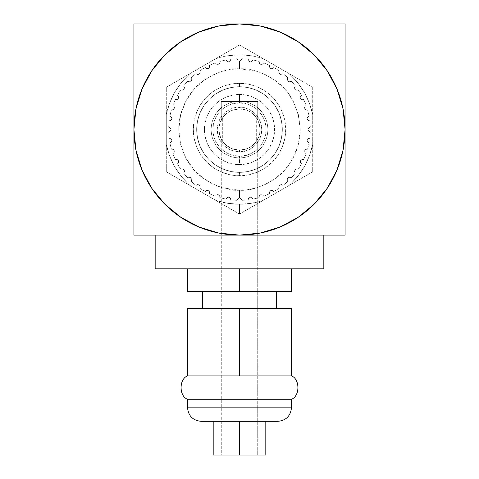 <?xml version="1.0" encoding="UTF-8"?>
<svg xmlns="http://www.w3.org/2000/svg" width="479" height="479" viewBox="0 0 479 479"><rect width="100%" height="100%" fill="white"/><g stroke="black" fill="none" stroke-linecap="round" stroke-linejoin="round"><path stroke-width="0.36" stroke-dasharray="2.4 1.8" d="M279.251 70.898L278.85 71.952L279.239 73.532L281.137 74.526A2.305 2.305 0 0 1 279.251 70.898A70.838 70.838 0 0 0 273.695 67.497A2.305 2.305 0 0 1 271.659 68.719L269.701 67.635L269.587 65.401A70.838 70.838 0 0 0 263.57 62.911A2.305 2.305 0 0 1 261.39 64.467L262.684 64.072L263.57 62.911A70.838 70.838 0 0 1 269.587 65.401A70.838 70.838 0 0 0 263.57 62.911L262.091 64.36L260.354 64.222L259.115 62.551L259.187 61.486A70.838 70.838 0 0 0 252.852 59.965A2.305 2.305 0 0 1 250.583 61.875L252.026 61.366L252.852 59.965A70.838 70.838 0 0 1 259.187 61.486A70.838 70.838 0 0 0 252.852 59.965L252.062 61.33L250.583 61.875L248.841 61.078L248.296 59.24A70.838 70.838 0 0 0 241.805 58.731A70.838 70.838 0 0 1 248.296 59.24A70.838 70.838 0 0 0 241.805 58.731L241.117 60.336L239.5 61.001L237.883 60.336L237.195 58.731A70.838 70.838 0 0 0 230.698 59.24A70.838 70.838 0 0 1 237.195 58.731A70.838 70.838 0 0 0 230.698 59.24L230.273 60.935L228.776 61.845L227.076 61.444L226.148 59.965A70.838 70.838 0 0 0 219.813 61.486A70.838 70.838 0 0 1 226.148 59.965A70.838 70.838 0 0 0 219.813 61.486L219.657 63.222L218.322 64.354L216.58 64.222L215.43 62.911A70.838 70.838 0 0 0 209.413 65.401A70.838 70.838 0 0 1 215.43 62.911A70.838 70.838 0 0 0 209.413 65.401L209.527 67.144L208.389 68.467L206.647 68.617L205.305 67.497A70.838 70.838 0 0 0 199.749 70.898A70.838 70.838 0 0 1 205.305 67.497A70.838 70.838 0 0 0 199.749 70.898L200.138 72.604L199.216 74.089L197.522 74.502L196.019 73.61A70.838 70.838 0 0 0 191.067 77.838A70.838 70.838 0 0 1 196.019 73.61A70.838 70.838 0 0 0 191.067 77.838L191.714 79.46L191.043 81.071L189.427 81.747L187.804 81.101A70.838 70.838 0 0 0 183.577 86.052A70.838 70.838 0 0 1 187.804 81.101A70.838 70.838 0 0 0 183.577 86.052L184.469 87.555L184.056 89.25L182.571 90.172L180.864 89.783A70.838 70.838 0 0 0 177.464 95.333A70.838 70.838 0 0 1 180.864 89.783A70.838 70.838 0 0 0 177.464 95.333L178.583 96.68L178.439 98.417L177.11 99.56L175.368 99.446A70.838 70.838 0 0 0 172.877 105.464A70.838 70.838 0 0 1 175.368 99.446A70.838 70.838 0 0 0 172.877 105.464L174.194 106.613L174.32 108.356L173.194 109.685L171.452 109.847A70.838 70.838 0 0 0 169.931 116.181A70.838 70.838 0 0 1 171.452 109.847A70.838 70.838 0 0 0 169.931 116.181L171.41 117.11L171.811 118.81L170.907 120.307L169.213 120.732A70.838 70.838 0 0 0 168.698 127.228A70.838 70.838 0 0 1 169.213 120.732A70.838 70.838 0 0 0 168.698 127.228L170.302 127.917L170.967 129.534L170.302 131.15L168.698 131.839A70.838 70.838 0 0 0 169.213 138.329A70.838 70.838 0 0 1 168.698 131.839A70.838 70.838 0 0 0 169.213 138.329L170.907 138.76L171.811 140.251L171.41 141.952L169.931 142.886A70.838 70.838 0 0 0 171.452 149.22A70.838 70.838 0 0 1 169.931 142.886A70.838 70.838 0 0 0 171.452 149.22L173.194 149.376L174.32 150.711L174.194 152.454L172.877 153.603A70.838 70.838 0 0 0 175.368 159.621A70.838 70.838 0 0 1 172.877 153.603A70.838 70.838 0 0 0 175.368 159.621L177.11 159.507L178.439 160.645L178.583 162.387L177.464 163.728A70.838 70.838 0 0 0 180.864 169.285A70.838 70.838 0 0 1 177.464 163.728A70.838 70.838 0 0 0 180.864 169.285L182.571 168.895L184.056 169.817L184.469 171.512L183.577 173.015A70.838 70.838 0 0 0 187.804 177.966A70.838 70.838 0 0 1 183.577 173.015A70.838 70.838 0 0 0 187.804 177.966L189.427 177.32L191.043 177.99L191.714 179.601L191.067 181.224A70.838 70.838 0 0 0 196.019 185.457A70.838 70.838 0 0 1 191.067 181.224A70.838 70.838 0 0 0 196.019 185.457L197.522 184.559L199.216 184.978L200.138 186.463L199.749 188.169A70.838 70.838 0 0 0 205.305 191.57A70.838 70.838 0 0 1 199.749 188.169A70.838 70.838 0 0 0 205.305 191.57L206.647 190.45L208.389 190.594L209.527 191.917L209.413 193.666A70.838 70.838 0 0 0 215.43 196.156A70.838 70.838 0 0 1 209.413 193.666A70.838 70.838 0 0 0 215.43 196.156L216.58 194.839L218.322 194.713L219.657 195.839L219.813 197.582A70.838 70.838 0 0 0 226.148 199.102A70.838 70.838 0 0 1 219.813 197.582A70.838 70.838 0 0 0 226.148 199.102L227.076 197.623L228.776 197.222L230.273 198.126L230.698 199.821A70.838 70.838 0 0 0 237.195 200.336A70.838 70.838 0 0 1 230.698 199.821A70.838 70.838 0 0 0 237.195 200.336L237.883 198.725L239.5 198.067L241.117 198.725L241.805 200.336A70.838 70.838 0 0 0 248.296 199.821A70.838 70.838 0 0 1 241.805 200.336A70.838 70.838 0 0 0 248.296 199.821L248.727 198.126L250.224 197.222L251.924 197.623L252.852 199.102A70.838 70.838 0 0 0 259.187 197.582A70.838 70.838 0 0 1 252.852 199.102A70.838 70.838 0 0 0 259.187 197.582L259.343 195.839L260.678 194.713L262.42 194.839L263.57 196.156A70.838 70.838 0 0 0 269.587 193.666A70.838 70.838 0 0 1 263.57 196.156A70.838 70.838 0 0 0 269.587 193.666L269.473 191.917L270.611 190.594L272.353 190.45L273.695 191.57A70.838 70.838 0 0 0 279.251 188.169A70.838 70.838 0 0 1 273.695 191.57A70.838 70.838 0 0 0 279.251 188.169L278.862 186.463L279.784 184.978L281.478 184.559L282.981 185.457A70.838 70.838 0 0 0 287.933 181.224A70.838 70.838 0 0 1 282.981 185.457A70.838 70.838 0 0 0 287.933 181.224L287.286 179.601L287.957 177.99L289.573 177.32L291.196 177.966A70.838 70.838 0 0 0 295.423 173.015A70.838 70.838 0 0 1 291.196 177.966A70.838 70.838 0 0 0 295.423 173.015L294.531 171.512L294.944 169.817L296.429 168.895L298.136 169.285A70.838 70.838 0 0 0 301.536 163.728A70.838 70.838 0 0 1 298.136 169.285A70.838 70.838 0 0 0 301.536 163.728L300.417 162.387L300.561 160.645L301.89 159.507L303.632 159.621A70.838 70.838 0 0 0 306.123 153.603A70.838 70.838 0 0 1 303.632 159.621A70.838 70.838 0 0 0 306.123 153.603L304.806 152.454L304.68 150.711L305.806 149.376L307.548 149.22A70.838 70.838 0 0 0 309.069 142.886A70.838 70.838 0 0 1 307.548 149.22A70.838 70.838 0 0 0 309.069 142.886L307.59 141.952L307.189 140.251L308.093 138.76L309.787 138.329A70.838 70.838 0 0 0 310.302 131.839A70.838 70.838 0 0 1 309.787 138.329A70.838 70.838 0 0 0 310.302 131.839L308.692 131.15L308.033 129.534L308.692 127.917L310.302 127.228A70.838 70.838 0 0 0 309.787 120.732A2.305 2.305 0 0 1 309.464 120.756L309.787 120.732A2.305 2.305 0 0 1 309.464 120.756L307.907 120.151L307.171 118.648L307.638 117.044L309.069 116.181A70.838 70.838 0 0 0 307.548 109.847A2.305 2.305 0 0 1 306.871 109.948L305.38 109.404L304.596 108.02L304.889 106.464L306.123 105.464A70.838 70.838 0 0 0 303.632 99.446A2.305 2.305 0 0 1 302.614 99.68L301.195 99.189L300.381 97.932L300.513 96.435L301.536 95.333A70.838 70.838 0 0 0 298.136 89.783A2.305 2.305 0 0 1 296.806 90.202L295.459 89.765L294.621 88.627L294.609 87.208L295.423 86.052A70.838 70.838 0 0 0 291.196 81.101A2.305 2.305 0 0 1 289.591 81.747L291.196 81.101A70.838 70.838 0 0 1 295.423 86.052A70.838 70.838 0 0 0 291.196 81.101L289.591 81.747L287.819 80.915L287.322 79.023L287.933 77.838A70.838 70.838 0 0 0 282.981 73.61A2.305 2.305 0 0 1 281.137 74.526L282.981 73.61A70.838 70.838 0 0 1 287.933 77.838A70.838 70.838 0 0 0 282.981 73.61L281.137 74.526L279.94 74.191L279.089 73.287L278.838 72.072L279.251 70.898A70.838 70.838 0 0 0 273.695 67.497A70.838 70.838 0 0 1 279.251 70.898A70.838 70.838 0 0 0 273.695 67.497L272.85 68.389L271.659 68.719A2.305 2.305 0 0 1 269.587 65.401L269.354 66.395L269.797 67.773L271.659 68.719L269.797 67.773L269.354 66.395L269.587 65.401A70.838 70.838 0 0 0 263.57 62.911M202.581 421.316L239.5 421.316L239.5 455.05L235.943 455.05L257.714 455.05L257.714 139.102L256.672 140.868L256.672 118.199L257.714 119.96L257.714 101.536L221.286 101.536L221.633 101.536L221.286 101.536L221.286 119.96L222.328 118.199L222.328 140.868L221.286 139.102L222.328 140.868A20.579 20.579 0 0 1 218.921 129.534L219.795 123.618L222.328 118.199L222.328 140.868L219.795 135.449L218.921 129.534A20.579 20.579 0 0 0 239.5 150.107A20.579 20.579 0 0 0 260.079 129.534A20.579 20.579 0 0 1 256.672 140.868L257.714 139.102L254.678 143.425L250.008 147.227L246.907 148.73L239.5 150.107L239.5 151.795C232.986 152.693 217.538 146.011 217.238 129.534C217.538 113.056 232.986 106.374 239.5 107.266L239.5 108.955A20.579 20.579 0 0 0 218.921 129.534A20.579 20.579 0 0 0 239.5 150.107A20.579 20.579 0 0 0 260.079 129.534L259.205 135.449L256.672 140.868L256.672 118.199L259.205 123.618L260.079 129.534A20.579 20.579 0 0 0 239.5 108.955A20.579 20.579 0 0 0 218.921 129.534A20.579 20.579 0 0 1 222.328 118.199L221.286 119.96L224.322 115.643L228.992 111.841L232.093 110.332L239.5 108.955L246.889 110.326L250.002 111.835L254.678 115.637L257.714 119.96L256.672 118.199A20.579 20.579 0 0 1 260.079 129.534A20.579 20.579 0 0 0 239.5 108.955L235.644 109.32L232.093 110.332L228.992 111.841L224.322 115.643L221.286 119.96L221.286 101.536L257.714 101.536L257.714 119.96L254.678 115.637L250.002 111.835L246.889 110.326L243.326 109.314L239.5 108.955L239.5 107.266C246.014 106.374 261.462 113.056 261.762 129.534C261.462 146.011 246.014 152.693 239.5 151.795L233.267 150.903L229.746 149.544L226.142 147.34L222.729 144.173L219.855 140.012L217.921 135.012L217.238 129.534L217.921 124.055L219.855 119.055L222.729 114.894L226.142 111.721L229.746 109.523L233.267 108.158L239.5 107.266L245.733 108.158L249.254 109.523L252.858 111.721L256.271 114.894L259.145 119.055L261.079 124.055L261.762 129.534L261.079 135.012L259.145 140.012L256.271 144.173L252.858 147.34L249.254 149.544L245.733 150.903L239.5 151.795L239.5 150.107L232.111 148.735L226.417 145.412L224.322 143.425L221.286 139.102L221.286 455.05L257.714 455.05L221.286 455.05L221.286 139.102L224.322 143.425L228.998 147.227L232.111 148.735L235.674 149.747L239.5 150.107L243.356 149.747L246.907 148.73L250.008 147.227L254.678 143.425L257.714 139.102L257.714 455.05L213.191 455.05L265.809 455.05L239.5 455.05L239.5 421.316L277.958 421.316L201.042 421.316M239.5 308.314L291.448 308.314L187.552 308.314L276.605 308.314L202.395 308.314L276.605 308.314L232.261 308.314L239.5 308.314L239.5 375.901L239.5 308.314M291.448 375.901L187.552 375.901L291.448 375.901C300.058 378.997 300.058 396.169 291.448 399.27L187.552 399.27C178.942 396.169 178.942 378.997 187.552 375.901M239.5 101.195A28.333 28.333 0 0 1 267.833 129.534A28.333 28.333 0 0 1 239.5 157.866A28.333 28.333 0 0 0 267.833 129.534A28.333 28.333 0 0 0 239.5 101.195L239.5 94.453A35.081 35.081 0 0 1 274.581 129.534A35.081 35.081 0 0 1 239.5 164.614L239.5 157.866A28.333 28.333 0 0 0 267.833 129.534A28.333 28.333 0 0 0 239.5 101.195A28.333 28.333 0 0 0 211.167 129.534A28.333 28.333 0 0 0 239.5 157.866L239.5 164.614L246.344 163.938L252.924 161.944L258.989 158.705L264.306 154.34L268.671 149.023L271.91 142.958L273.91 136.377L274.581 129.534L273.91 122.69L271.91 116.11L268.671 110.044L264.306 104.727L258.989 100.362L252.924 97.123L246.344 95.123L239.5 94.453L232.656 95.123L226.076 97.123L220.011 100.362L214.694 104.727L210.329 110.044L207.09 116.11L205.09 122.69L204.419 129.534L205.09 136.377L207.09 142.958L210.329 149.023L214.694 154.34L220.011 158.705L226.076 161.944L232.656 163.938L239.5 164.614A35.081 35.081 0 0 1 204.419 129.534A35.081 35.081 0 0 1 239.5 94.453L239.5 101.195A28.333 28.333 0 0 0 211.167 129.534A28.333 28.333 0 0 0 239.5 157.866A28.333 28.333 0 0 1 211.167 129.534A28.333 28.333 0 0 1 239.5 101.195A28.333 28.333 0 0 1 267.833 129.534A28.333 28.333 0 0 1 239.5 157.866L239.5 156.184C247.296 157.25 265.785 149.256 266.15 129.534C265.785 109.811 247.296 101.811 239.5 102.883L239.5 101.195L239.5 102.883C231.704 101.811 213.215 109.811 212.85 129.534C213.215 149.256 231.704 157.25 239.5 156.184L239.5 157.866A28.333 28.333 0 0 1 211.167 129.534A28.333 28.333 0 0 1 239.5 101.195M276.605 291.448L202.395 291.448L239.5 291.448L239.5 268.845L323.828 268.845L155.166 268.845L291.448 268.845L187.552 268.845L239.5 268.845L187.552 268.845L239.5 268.845L239.5 291.448L187.552 291.448L276.605 291.448M239.5 86.693A42.841 42.841 0 0 0 196.659 129.534A42.841 42.841 0 0 0 239.5 172.374A42.841 42.841 0 0 1 196.659 129.534A42.841 42.841 0 0 1 239.5 86.693L239.5 83.316A46.212 46.212 0 0 0 193.288 129.534A46.212 46.212 0 0 0 239.5 175.745L239.5 172.374A42.841 42.841 0 0 1 196.659 129.534A42.841 42.841 0 0 1 239.5 86.693A42.841 42.841 0 0 1 282.341 129.534A42.841 42.841 0 0 1 239.5 172.374A42.841 42.841 0 0 0 282.341 129.534A42.841 42.841 0 0 0 239.5 86.693L247.859 87.513L255.894 89.956L263.3 93.914L269.791 99.243L275.12 105.733L279.077 113.14L281.514 121.175L282.341 129.534L281.514 137.892L279.077 145.927L275.12 153.334L269.791 159.824L263.3 165.153L255.894 169.111L247.859 171.548L239.5 172.374L231.141 171.548L223.106 169.111L215.7 165.153L209.209 159.824L203.88 153.334L199.923 145.927L197.486 137.892L196.659 129.534L197.486 121.175L199.923 113.14L203.88 105.733L209.209 99.243L215.7 93.914L223.106 89.956L231.141 87.513L239.5 86.693A42.841 42.841 0 0 0 196.659 129.534A42.841 42.841 0 0 0 239.5 172.374A42.841 42.841 0 0 1 196.659 129.534A42.841 42.841 0 0 1 239.5 86.693L247.859 87.513L255.894 89.956L263.3 93.914L269.791 99.243L275.12 105.733L279.077 113.14L281.514 121.175L282.341 129.534L281.514 137.892L279.077 145.927L275.12 153.334L269.791 159.824L263.3 165.153L255.894 169.111L247.859 171.548L239.5 172.374L231.141 171.548L223.106 169.111L215.7 165.153L209.209 159.824L203.88 153.334L199.923 145.927L197.486 137.892L196.659 129.534L197.486 121.175L199.923 113.14L203.88 105.733L209.209 99.243L215.7 93.914L223.106 89.956L231.141 87.513L239.5 86.693A42.841 42.841 0 0 1 282.341 129.534A42.841 42.841 0 0 1 239.5 172.374L239.5 175.745L248.517 174.859L257.187 172.23L265.174 167.955L272.18 162.207L277.928 155.208L282.197 147.215L284.825 138.551L285.712 129.534L284.825 120.516L282.197 111.847L277.928 103.859L272.18 96.854L265.174 91.106L257.187 86.837L248.517 84.208L239.5 83.316L230.483 84.208L221.813 86.837L213.826 91.106L206.82 96.854L201.072 103.859L196.803 111.847L194.175 120.516L193.288 129.534L194.175 138.551L196.803 147.215L201.072 155.208L206.82 162.207L213.826 167.955L221.813 172.23L230.483 174.859L239.5 175.745A46.212 46.212 0 0 0 285.712 129.534A46.212 46.212 0 0 0 239.5 83.316L239.5 86.693A42.841 42.841 0 0 1 282.341 129.534A42.841 42.841 0 0 1 239.5 172.374A42.841 42.841 0 0 0 282.341 129.534A42.841 42.841 0 0 0 239.5 86.693L247.859 87.513L255.894 89.956L263.3 93.914L269.791 99.243L275.12 105.733L279.077 113.14L281.514 121.175L282.341 129.534L281.514 137.892L279.077 145.927L275.12 153.334L269.791 159.824L263.3 165.153L255.894 169.111L247.859 171.548L239.5 172.374L231.141 171.548L223.106 169.111L215.7 165.153L209.209 159.824L203.88 153.334L199.923 145.927L197.486 137.892L196.659 129.534L197.486 121.175L199.923 113.14L203.88 105.733L209.209 99.243L215.7 93.914L223.106 89.956L231.141 87.513L239.5 86.693M164.842 204.192L180.84 217.322L199.096 227.076L218.903 233.087L239.5 235.117L323.828 235.117L155.166 235.117L239.5 235.117L260.097 233.087L279.904 227.076L298.16 217.322M261.39 64.467L259.594 63.611L259.187 61.486L259.594 63.611L261.39 64.467A2.305 2.305 0 0 1 259.187 61.486A70.838 70.838 0 0 0 252.852 59.965L252.026 61.366L250.583 61.875L248.882 61.126L248.296 59.24L248.882 61.126L250.583 61.875A2.305 2.305 0 0 1 248.296 59.24A70.838 70.838 0 0 0 241.805 58.731L241.087 60.372L239.5 61.001L237.919 60.372L237.195 58.731L237.919 60.372L239.5 61.001L239.5 68.814C228.83 68.036 216.682 72.09 203.066 80.957C189.947 90.25 178.535 109.11 178.781 129.534C180.212 151.34 188.307 167.53 203.066 178.104C216.448 186.942 228.591 190.989 239.5 190.253C250.17 191.025 262.318 186.978 275.928 178.104C289.053 168.812 300.465 149.951 300.219 129.534C298.788 107.727 290.693 91.531 275.928 80.957C262.552 72.125 250.409 68.072 239.5 68.814L239.5 61.001L241.087 60.372L241.805 58.731A2.305 2.305 0 0 1 239.5 61.001A2.305 2.305 0 0 1 237.195 58.731A70.838 70.838 0 0 0 230.698 59.24L230.249 60.965L228.794 61.839L227.124 61.474L226.148 59.965L227.124 61.474L228.794 61.839L230.249 60.965L230.698 59.24A2.305 2.305 0 0 1 228.776 61.845A2.305 2.305 0 0 1 226.148 59.965A70.838 70.838 0 0 0 219.813 61.486L219.639 63.258L218.34 64.348L216.634 64.252L215.43 62.911L216.634 64.252L218.34 64.348L219.639 63.258L219.813 61.486A2.305 2.305 0 0 1 218.322 64.354A2.305 2.305 0 0 1 215.43 62.911A70.838 70.838 0 0 0 209.413 65.401L209.515 67.18L208.401 68.461L206.7 68.629L205.305 67.497L206.7 68.629L208.401 68.461L209.515 67.18L209.413 65.401A2.305 2.305 0 0 1 208.389 68.467A2.305 2.305 0 0 1 205.305 67.497A70.838 70.838 0 0 0 199.749 70.898L200.132 72.64L199.234 74.077L197.576 74.508L196.019 73.61L197.576 74.508L199.234 74.077L200.132 72.64L199.749 70.898A2.305 2.305 0 0 1 199.216 74.089A2.305 2.305 0 0 1 196.019 73.61A70.838 70.838 0 0 0 191.067 77.838L191.714 79.502L191.055 81.059L189.486 81.747L187.804 81.101L189.486 81.747L191.055 81.059L191.714 79.502L191.067 77.838A2.305 2.305 0 0 1 191.043 81.071A2.305 2.305 0 0 1 187.804 81.101A70.838 70.838 0 0 0 183.577 86.052L184.475 87.591L184.068 89.238L182.625 90.16L180.864 89.783L182.625 90.16L184.068 89.238L184.475 87.591L183.577 86.052A2.305 2.305 0 0 1 184.056 89.25A2.305 2.305 0 0 1 180.864 89.783A70.838 70.838 0 0 0 177.464 95.333L178.595 96.716L178.445 98.405L177.17 99.542L175.368 99.446L177.17 99.542L178.445 98.405L178.595 96.716L177.464 95.333A2.305 2.305 0 0 1 178.439 98.417A2.305 2.305 0 0 1 175.368 99.446A70.838 70.838 0 0 0 172.877 105.464L174.206 106.643L174.326 108.338L173.242 109.661L171.452 109.847L173.242 109.661L174.326 108.338L174.206 106.643L172.877 105.464A2.305 2.305 0 0 1 174.32 108.356A2.305 2.305 0 0 1 171.452 109.847A70.838 70.838 0 0 0 169.931 116.181L171.434 117.139L171.811 118.792L170.949 120.271L169.213 120.732L170.949 120.271L171.811 118.792L171.434 117.139L169.931 116.181A2.305 2.305 0 0 1 171.811 118.81A2.305 2.305 0 0 1 169.213 120.732A70.838 70.838 0 0 0 168.698 127.228L170.332 127.941L170.967 129.516L170.344 131.108L168.698 131.839L170.344 131.108L170.967 129.516L170.332 127.941L168.698 127.228A2.305 2.305 0 0 1 170.967 129.534A2.305 2.305 0 0 1 168.698 131.839A70.838 70.838 0 0 0 169.213 138.329L170.937 138.784L171.811 140.233L171.446 141.904L169.931 142.886L171.446 141.904L171.811 140.233L170.937 138.784L169.213 138.329A2.305 2.305 0 0 1 171.811 140.251A2.305 2.305 0 0 1 169.931 142.886A70.838 70.838 0 0 0 171.452 149.22L173.224 149.394L174.314 150.693L174.218 152.4L172.877 153.603L174.218 152.4L174.314 150.693L173.224 149.394L171.452 149.22A2.305 2.305 0 0 1 174.32 150.711A2.305 2.305 0 0 1 172.877 153.603A70.838 70.838 0 0 0 175.368 159.621L177.146 159.519L178.428 160.627L178.595 162.333L177.464 163.728L178.595 162.333L178.428 160.627L177.146 159.519L175.368 159.621A2.305 2.305 0 0 1 178.439 160.645A2.305 2.305 0 0 1 177.464 163.728A70.838 70.838 0 0 0 180.864 169.285L182.607 168.901L184.044 169.8L184.481 171.452L183.577 173.015L184.481 171.452L184.044 169.8L182.607 168.901L180.864 169.285A2.305 2.305 0 0 1 184.056 169.817A2.305 2.305 0 0 1 183.577 173.015A70.838 70.838 0 0 0 187.804 177.966L189.468 177.32L191.025 177.978L191.714 179.547L191.067 181.224L191.714 179.547L191.025 177.978L189.468 177.32L187.804 177.966A2.305 2.305 0 0 1 191.043 177.99A2.305 2.305 0 0 1 191.067 181.224A70.838 70.838 0 0 0 196.019 185.457L197.558 184.559L199.204 184.966L200.126 186.403L199.749 188.169L200.126 186.403L199.204 184.966L197.558 184.559L196.019 185.457A2.305 2.305 0 0 1 199.216 184.978A2.305 2.305 0 0 1 199.749 188.169A70.838 70.838 0 0 0 205.305 191.57L206.683 190.438L208.371 190.588L209.509 191.863L209.413 193.666L209.509 191.863L208.371 190.588L206.683 190.438L205.305 191.57A2.305 2.305 0 0 1 208.389 190.594A2.305 2.305 0 0 1 209.413 193.666A70.838 70.838 0 0 0 215.43 196.156L216.616 194.821L218.304 194.708L219.627 195.791L219.813 197.582L219.627 195.791L218.304 194.708L216.616 194.821L215.43 196.156A2.305 2.305 0 0 1 218.322 194.713A2.305 2.305 0 0 1 219.813 197.582A70.838 70.838 0 0 0 226.148 199.102L227.112 197.599L228.758 197.216L230.237 198.084L230.698 199.821L230.237 198.084L228.758 197.216L227.112 197.599L226.148 199.102A2.305 2.305 0 0 1 228.776 197.222A2.305 2.305 0 0 1 230.698 199.821A70.838 70.838 0 0 0 237.195 200.336L237.913 198.695L239.5 198.067L239.5 190.253L239.5 198.067L241.081 198.695L241.805 200.336L241.081 198.695L239.5 198.067L237.913 198.695L237.195 200.336A2.305 2.305 0 0 1 239.5 198.067A2.305 2.305 0 0 1 241.805 200.336A70.838 70.838 0 0 0 248.296 199.821L248.751 198.096L250.206 197.222L251.876 197.588L252.852 199.102L251.876 197.588L250.206 197.222L248.751 198.096L248.296 199.821A2.305 2.305 0 0 1 250.224 197.222A2.305 2.305 0 0 1 252.852 199.102A70.838 70.838 0 0 0 259.187 197.582L259.361 195.809L260.66 194.713L262.366 194.815L263.57 196.156L262.366 194.815L260.66 194.713L259.361 195.809L259.187 197.582A2.305 2.305 0 0 1 260.678 194.713A2.305 2.305 0 0 1 263.57 196.156A70.838 70.838 0 0 0 269.587 193.666L269.485 191.881L270.599 190.606L272.3 190.432L273.695 191.57L272.3 190.432L270.599 190.606L269.485 191.881L269.587 193.666A2.305 2.305 0 0 1 270.611 190.594A2.305 2.305 0 0 1 273.695 191.57A70.838 70.838 0 0 0 279.251 188.169L278.868 186.427L279.766 184.99L281.424 184.553L282.981 185.457L281.424 184.553L279.766 184.99L278.868 186.427L279.251 188.169A2.305 2.305 0 0 1 279.784 184.978A2.305 2.305 0 0 1 282.981 185.457A70.838 70.838 0 0 0 287.933 181.224L287.286 179.565L287.945 178.002L289.514 177.32L291.196 177.966L289.514 177.32L287.945 178.002L287.286 179.565L287.933 181.224A2.305 2.305 0 0 1 287.957 177.99A2.305 2.305 0 0 1 291.196 177.966A70.838 70.838 0 0 0 295.423 173.015L294.525 171.476L294.932 169.829L296.375 168.907L298.136 169.285L296.375 168.907L294.932 169.829L294.525 171.476L295.423 173.015A2.305 2.305 0 0 1 294.944 169.817A2.305 2.305 0 0 1 298.136 169.285A70.838 70.838 0 0 0 301.536 163.728L300.405 162.351L300.555 160.663L301.83 159.525L303.632 159.621L301.83 159.525L300.555 160.663L300.405 162.351L301.536 163.728A2.305 2.305 0 0 1 300.561 160.645A2.305 2.305 0 0 1 303.632 159.621A70.838 70.838 0 0 0 306.123 153.603L304.794 152.418L304.674 150.729L305.758 149.406L307.548 149.22L305.758 149.406L304.674 150.729L304.794 152.418L306.123 153.603A2.305 2.305 0 0 1 304.68 150.711A2.305 2.305 0 0 1 307.548 149.22A70.838 70.838 0 0 0 309.069 142.886L307.566 141.922L307.189 140.269L308.051 138.796L309.787 138.329L308.051 138.796L307.189 140.269L307.566 141.922L309.069 142.886A2.305 2.305 0 0 1 307.189 140.251A2.305 2.305 0 0 1 309.787 138.329A70.838 70.838 0 0 0 310.302 131.839L308.668 131.12L308.033 129.552L308.656 127.959L310.302 127.228L308.656 127.959L308.033 129.552L308.668 131.12L310.302 131.839A2.305 2.305 0 0 1 308.033 129.534A2.305 2.305 0 0 1 310.302 127.228A70.838 70.838 0 0 0 309.787 120.732A70.838 70.838 0 0 1 310.302 127.228A70.838 70.838 0 0 0 309.787 120.732L308.093 120.301L307.284 119.193L307.314 117.63L307.943 116.72L309.069 116.181L307.943 116.72L307.159 118.373L307.644 119.864L309.464 120.756A2.305 2.305 0 0 1 309.069 116.181A70.838 70.838 0 0 0 307.548 109.847A70.838 70.838 0 0 1 309.069 116.181A70.838 70.838 0 0 0 307.548 109.847A2.305 2.305 0 0 1 304.596 108.02A2.305 2.305 0 0 1 306.123 105.464A70.838 70.838 0 0 0 303.632 99.446A70.838 70.838 0 0 1 306.123 105.464L304.746 106.739L304.596 108.032L305.273 109.302L306.871 109.948L305.273 109.302L304.596 108.032L304.746 106.739L306.123 105.464A70.838 70.838 0 0 0 303.632 99.446A2.305 2.305 0 0 1 302.614 99.68L303.632 99.446M298.136 89.783A70.838 70.838 0 0 1 301.536 95.333A70.838 70.838 0 0 0 298.136 89.783L296.806 90.202L298.136 89.783A70.838 70.838 0 0 1 301.536 95.333L300.465 96.536L300.321 97.608L300.866 98.872L302.614 99.68A2.305 2.305 0 0 1 301.536 95.333L300.465 96.536L300.321 97.608L300.866 98.872L302.614 99.68M189.923 73.634L166.303 87.268L166.303 114.547C169.811 98.381 177.685 84.741 189.923 73.634L181.661 82.232L174.793 92.172L169.62 103.093L166.303 114.547L166.303 171.793L189.923 185.433C177.673 174.308 169.8 160.669 166.303 144.514L169.62 155.974L174.793 166.89L181.661 176.835L189.923 185.433L239.5 214.053L263.121 200.42C255.451 202.964 247.577 204.24 239.5 204.252L239.5 214.053L239.5 204.252C231.417 204.24 223.543 202.964 215.879 200.42L227.537 203.288L239.5 204.252L251.463 203.288L263.121 200.42L307.883 174.578L312.697 171.793L312.697 144.514C309.189 160.687 301.315 174.326 289.077 185.433L297.339 176.835L304.207 166.89L309.38 155.974L312.697 144.514L312.697 87.268L289.077 73.634C301.327 84.753 309.2 98.393 312.697 114.547L309.38 103.093L304.207 92.172L297.339 82.232L289.077 73.634L239.5 45.008L215.879 58.648C231.632 53.6 247.386 53.6 263.121 58.648L251.541 55.792L239.5 54.816L227.459 55.792L215.879 58.648L189.923 73.634C177.673 84.753 169.8 98.393 166.303 114.547L166.303 144.514C169.811 160.687 177.685 174.326 189.923 185.433L166.303 171.793L166.303 87.268L166.303 89.699L166.303 87.268L239.5 45.008L166.303 87.268L239.5 45.008L263.121 58.648C247.368 53.6 231.614 53.6 215.879 58.648L227.459 55.792L239.5 54.816L251.541 55.792L263.121 58.648L301.686 80.909L239.5 45.008L312.697 87.268L312.697 114.547C309.189 98.381 301.315 84.741 289.077 73.634L297.339 82.232L304.207 92.172L309.38 103.093L312.697 114.547L312.697 171.793L312.697 169.368L312.697 171.793L289.077 185.433C301.327 174.308 309.2 160.669 312.697 144.514L309.38 155.974L304.207 166.89L297.339 176.835L289.077 185.433L239.5 214.053L312.697 171.793L239.5 214.053L239.5 204.252C247.583 204.24 255.457 202.964 263.121 200.42L251.463 203.288L239.5 204.252L239.5 214.053L215.879 200.42C223.549 202.964 231.423 204.24 239.5 204.252L227.537 203.288L215.879 200.42L166.303 171.793L239.5 214.053L189.923 185.433L181.661 176.835L174.793 166.89L169.62 155.974L166.303 144.514L166.303 114.547L169.62 103.093L174.793 92.172L181.661 82.232L189.923 73.634M345.084 110.415L345.084 115.918M345.084 95.728L345.084 102.446M345.084 80.37L345.084 89.124M345.084 50.175L345.084 73.7M345.084 75.796L345.084 27.788M295.256 23.95L345.084 23.95M279.838 23.95L288.663 23.95M314.158 204.192L327.289 188.193L337.042 169.937L343.054 150.131L345.084 129.534A105.584 105.584 0 0 0 239.5 23.95L273.305 23.95M253.086 23.95L259.079 23.95M345.084 206.305L345.084 129.534L343.054 108.937L337.042 89.13L327.289 70.874M314.158 54.875L298.16 41.745L279.904 31.985L260.097 25.98L239.5 23.95L218.903 25.98L199.096 31.985L180.84 41.745M164.842 54.875L151.711 70.874L141.952 89.13L135.946 108.937L133.916 129.534L135.946 150.131L141.952 169.937L151.711 188.193M225.807 23.95L239.5 23.95A105.584 105.584 0 0 0 133.916 129.534A105.584 105.584 0 0 0 239.5 235.117A105.584 105.584 0 0 0 345.084 129.534L345.084 75.963M133.916 143.227L133.916 23.95L220.663 23.95M199.036 23.95L205.784 23.95M185.93 23.95L194.702 23.95M133.916 23.95L162.728 23.95M133.916 73.844L133.916 49.894M133.916 89.13L133.916 80.37M133.916 102.5L133.916 95.734M133.916 115.948L133.916 109.948M212.371 23.95L239.5 23.95M266.528 23.95L319.236 23.95M345.084 175.781L345.084 183.152M345.084 162.513L345.084 169.943M345.084 148.37L345.084 156.621M345.084 129.534L345.084 143.179M257.714 235.117L219.921 235.117M266.593 235.117L258.337 235.117M279.922 235.117L273.216 235.117M266.701 235.117L205.695 235.117M293.106 235.117L284.298 235.117M266.629 235.117L294.328 235.117M133.916 156.633L133.916 148.37M133.916 169.937L133.916 162.513M133.916 156.729L133.916 129.534M185.283 235.117L133.916 235.117L133.916 174.332M133.916 235.117L133.916 206.305M159.489 235.117L155.166 235.117M199.078 235.117L190.337 235.117M133.916 183.206L133.916 156.663M282.981 73.61A70.838 70.838 0 0 1 287.933 77.838L287.304 79.736L288.118 81.214L289.591 81.747L291.196 81.101A70.838 70.838 0 0 1 295.423 86.052L294.513 88.118L294.962 89.274L296.806 90.202A2.305 2.305 0 0 1 295.423 86.052M295.214 89.555L296.806 90.202M212.472 235.117L159.764 235.117M239.5 68.814L256.499 71.245L266.108 74.952L275.928 80.957L285.245 89.609L293.076 100.961L298.351 114.589L300.219 129.534L298.351 144.478L293.076 158.106L285.245 169.458L275.928 178.104L266.108 184.11L256.499 187.822L247.559 189.714L239.5 190.253L222.501 187.822L212.892 184.11L203.066 178.104L193.756 169.458L185.924 158.106L180.649 144.478L178.781 129.534L180.649 114.589L185.924 100.961L193.756 89.609L203.066 80.957L212.892 74.952L222.501 71.245L231.441 69.353L239.5 68.814M202.395 308.314L232.261 308.314L202.395 308.314M239.5 102.883L232.04 103.949L227.824 105.578L223.513 108.212L219.424 112.008L215.987 116.99L213.67 122.971L212.85 129.534L213.67 136.09L215.987 142.071L219.424 147.053L223.513 150.849L227.824 153.484L232.04 155.112L239.5 156.184L246.96 155.112L251.176 153.484L255.487 150.849L259.576 147.053L263.013 142.071L265.33 136.09L266.15 129.534L265.33 122.971L263.013 116.99L259.576 112.008L255.487 108.212L251.176 105.578L246.96 103.949L239.5 102.883M187.552 399.27L291.448 399.27M291.448 407.827L187.552 407.827L291.448 407.827M239.5 421.316L265.809 421.316L239.5 421.316M235.943 455.05L221.286 455.05L235.943 455.05M288.627 81.538L289.591 81.747A2.305 2.305 0 0 1 287.933 77.838L287.304 79.736L288.627 81.538M262.235 64.306L262.684 64.072L262.235 64.306M279.227 70.934L278.85 71.952L279.239 73.532L280.119 74.293L278.874 72.652L279.227 70.934M282.101 74.317L282.903 73.706L282.101 74.317M295.16 86.28L294.513 88.118L295.16 86.28"/><path stroke-width="0.72" d="M187.552 308.314L187.552 375.901L239.5 375.901L239.5 308.314L187.552 308.314L291.448 308.314L239.5 308.314L239.5 375.901L187.552 375.901C178.942 378.997 178.942 396.169 187.552 399.27L291.448 399.27L291.448 407.827L187.552 407.827L291.448 407.827L291.448 399.27L187.552 399.27L187.552 407.827C188.409 415.964 192.905 420.46 201.042 421.316L277.958 421.316L239.5 421.316L239.5 455.05L265.809 455.05L213.191 455.05L239.5 455.05L239.5 421.316L202.581 421.316M257.714 235.117L258.337 235.117M239.5 375.901L291.448 375.901L239.5 375.901M202.395 291.448L202.395 308.314L202.395 291.448M276.605 308.314L276.605 291.448L276.605 308.314M239.5 268.845L239.5 291.448L291.448 291.448L239.5 291.448L239.5 268.845L155.166 268.845L323.828 268.845L323.828 235.117L323.828 268.845L239.5 268.845M155.166 235.117L155.166 268.845L155.166 235.117L133.916 235.117L239.5 235.117L218.903 233.087L199.096 227.076L180.84 217.322L164.842 204.192L151.711 188.193L141.952 169.937L135.946 150.131L133.916 129.534L135.946 108.937L141.952 89.13L151.711 70.874L164.842 54.875L180.84 41.745L199.096 31.985L218.903 25.98L239.5 23.95L260.097 25.98L279.904 31.985L298.16 41.745L314.158 54.875L327.289 70.874L337.042 89.13L343.054 108.937L345.084 129.534L343.054 150.131L337.042 169.937L327.289 188.193L314.158 204.192L298.16 217.322L279.904 227.076L260.097 233.087L239.5 235.117A105.584 105.584 0 0 1 133.916 129.534A105.584 105.584 0 0 1 239.5 23.95L253.086 23.95M345.084 115.918L345.084 23.95L295.256 23.95M345.084 102.446L345.084 110.415M345.084 89.124L345.084 95.728M345.084 75.963L345.084 80.37M345.084 49.798L345.084 50.175M345.084 73.7L345.084 75.796M345.084 27.788L345.084 129.534A105.584 105.584 0 0 1 239.5 235.117L345.084 235.117L345.084 129.534L345.084 234.656M319.236 23.95L239.5 23.95A105.584 105.584 0 0 1 345.084 129.534M288.663 23.95L292.986 23.95M273.305 23.95L279.838 23.95M259.079 23.95L266.528 23.95M298.16 217.322L314.158 204.192M327.289 70.874L314.158 54.875M180.84 41.745L164.842 54.875M151.711 188.193L164.842 204.192M293.172 23.95L133.916 23.95L133.916 115.948M220.663 23.95L225.807 23.95M205.784 23.95L212.365 23.95M162.728 23.95L133.916 23.95L133.916 73.844M194.702 23.95L199.036 23.95M133.916 49.894L133.916 23.95M133.916 80.37L133.916 75.963M133.916 95.734L133.916 89.238M133.916 109.948L133.916 102.506M239.5 23.95L185.93 23.95M133.916 75.862L133.916 235.117L185.283 235.117M345.084 23.95L345.084 49.756M345.084 183.152L345.084 206.305M345.084 169.943L345.084 175.781M345.084 156.621L345.084 162.513M345.084 143.149L345.084 148.37M273.216 235.117L266.701 235.117M294.328 235.117L293.106 235.117M284.298 235.117L280.089 235.117M133.916 148.37L133.916 143.227M133.916 162.513L133.916 156.729M133.916 174.332L133.916 170.129M133.916 206.305L133.916 183.206M190.337 235.117L185.906 235.117M205.695 235.117L199.228 235.117M219.921 235.117L212.472 235.117M133.916 129.534L133.916 235.117M185.828 235.117L345.084 235.117M187.552 291.448L239.5 291.448L187.552 291.448L187.552 268.845M291.448 399.27C300.058 396.169 300.058 378.997 291.448 375.901L291.448 308.314M201.042 421.316C192.905 420.46 188.409 415.964 187.552 407.827L187.552 399.27M277.958 421.316C286.095 420.46 290.591 415.964 291.448 407.827C290.591 415.964 286.095 420.46 277.958 421.316M265.809 421.316L265.809 455.05M291.448 268.845L291.448 291.448M213.191 421.316L213.191 455.05"/></g></svg>
